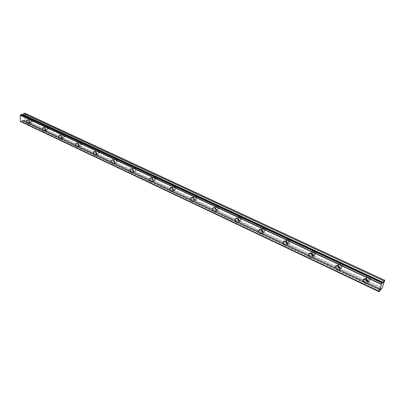 <?xml version="1.0" encoding="UTF-8"?>
<svg xmlns="http://www.w3.org/2000/svg" width="405" height="405" viewBox="0 0 405 405"><rect width="100%" height="100%" fill="white"/><g stroke="black" fill="none" stroke-linecap="round" stroke-linejoin="round"><path stroke-width="0.3" stroke-dasharray="2.02 1.52" d="M30.557 122.249C29.702 121.54 29.509 120.781 29.98 119.971L30.608 119.92C31.458 120.624 31.651 121.384 31.185 122.199L30.557 122.249M32.876 121.49C32.025 120.786 31.833 120.027 32.309 119.222L32.932 119.171C33.782 119.875 33.974 120.629 33.504 121.439L32.876 121.49M365.872 278.746C366.105 277.729 366.808 277.415 367.983 277.81L369.193 279.485L368.216 280.726M368.646 278.807L367.441 277.136C367.593 276.023 368.297 275.663 369.547 276.063L370.752 277.729C370.6 278.853 369.897 279.212 368.646 278.807M338.104 265.665C338.332 264.688 338.995 264.384 340.094 264.759L341.273 266.505L340.19 267.659M340.934 265.827L339.765 264.075C339.957 263.058 340.62 262.734 341.749 263.108L342.924 264.845C342.731 265.877 342.068 266.201 340.934 265.827M311.501 253.15L311.506 253.125C311.728 252.194 312.356 251.905 313.379 252.254L314.518 254.082L313.343 255.125M314.381 253.388L313.252 251.561C313.475 250.634 314.098 250.346 315.12 250.695L316.254 252.512C316.032 253.444 315.409 253.738 314.381 253.388M285.991 241.167L286.006 241.036C286.259 240.2 286.841 239.942 287.763 240.271L288.866 242.17L287.596 243.086M288.922 241.456L287.828 239.557C288.082 238.722 288.664 238.469 289.58 238.793L290.679 240.681C290.431 241.527 289.843 241.785 288.922 241.456M261.508 229.691L263.184 228.764L264.242 230.739L262.891 231.518M264.48 230.005L263.432 228.035L265.072 227.367L266.125 229.331L264.48 230.005M237.993 218.685L238.054 218.295L239.583 217.718L240.59 219.758L239.163 220.381M241 219.004L240.003 216.969L241.532 216.397L242.534 218.422L241 219.004M215.389 208.13L215.475 207.588L216.893 207.102L217.855 209.198L216.351 209.653M218.427 208.428L217.48 206.337L218.897 205.846L219.854 207.932L218.427 208.428M193.656 198.01L193.757 197.296L195.073 196.891L195.98 199.037L194.405 199.3M196.714 198.253L195.812 196.111L197.129 195.701L198.03 197.837L196.714 198.253M172.748 188.315L172.849 187.399L174.064 187.059L174.925 189.246L173.704 189.591L173.269 189.282M175.8 188.457L174.95 186.27L176.165 185.93L177.02 188.112L175.8 188.457M152.66 179.111L152.71 177.866L153.829 177.587L154.639 179.81L153.515 180.093L152.852 179.491M155.652 179.015L154.852 176.798L155.971 176.519L156.775 178.732L155.652 179.015M134.055 170.94C133.184 170.323 132.926 169.573 133.291 168.688L134.323 168.46C135.194 169.072 135.447 169.822 135.088 170.707L134.055 170.94M136.227 169.918C135.356 169.305 135.103 168.556 135.467 167.67L136.5 167.442C137.371 168.05 137.624 168.799 137.265 169.685L136.227 169.918M115.278 162.106C114.407 161.473 114.164 160.714 114.559 159.833L115.506 159.651C116.377 160.284 116.62 161.043 116.235 161.919L115.278 162.106M117.485 161.134C116.615 160.501 116.377 159.747 116.767 158.871L117.713 158.689C118.589 159.317 118.827 160.071 118.437 160.947L117.485 161.134M97.159 153.581C96.284 152.928 96.056 152.164 96.476 151.298L97.347 151.151C98.218 151.804 98.445 152.564 98.035 153.434L97.159 153.581M99.392 152.66C98.521 152.007 98.293 151.247 98.714 150.382L99.584 150.235C100.455 150.883 100.683 151.642 100.268 152.508L99.392 152.66M79.653 145.349C78.783 144.676 78.57 143.912 79.005 143.056L79.805 142.945C80.676 143.613 80.894 144.372 80.458 145.233L79.653 145.349M81.916 144.469C81.046 143.8 80.833 143.041 81.268 142.185L82.068 142.074C82.939 142.737 83.157 143.497 82.721 144.352L81.916 144.469M62.74 137.391C61.874 136.703 61.666 135.938 62.117 135.098L62.856 135.012C63.722 135.695 63.929 136.455 63.479 137.3L62.74 137.391M65.023 136.556C64.157 135.872 63.955 135.113 64.405 134.273L65.139 134.182C66.005 134.865 66.212 135.624 65.762 136.465L65.023 136.556M46.383 129.691C45.522 128.998 45.325 128.233 45.785 127.408L46.464 127.342C47.324 128.036 47.522 128.8 47.066 129.625L46.383 129.691M48.686 128.901C47.825 128.203 47.628 127.443 48.094 126.618L48.772 126.552C49.628 127.246 49.825 128.005 49.364 128.831L48.686 128.901M30.623 119.272L29.651 119.348C28.917 120.609 29.216 121.789 30.542 122.892L31.519 122.816C32.248 121.551 31.949 120.371 30.623 119.272M368.408 281.612C369.527 281.409 370.099 280.756 370.124 279.642L368.231 277.045C366.302 276.423 365.209 276.969 364.951 278.686M340.342 268.52C341.45 268.404 342.058 267.801 342.154 266.713L340.322 263.999C338.56 263.417 337.527 263.918 337.223 265.503L337.223 265.538M313.46 255.96C314.558 255.935 315.191 255.393 315.358 254.335C315.373 253.105 314.781 252.163 313.581 251.505C311.992 250.963 311.025 251.409 310.67 252.847L310.66 252.963M287.692 243.906C288.77 243.972 289.423 243.491 289.661 242.473C289.747 241.198 289.175 240.216 287.95 239.522C286.517 239.021 285.606 239.416 285.216 240.712L285.191 240.924M262.972 232.328L264.268 232.131L264.997 231.093C265.154 229.777 264.607 228.759 263.351 228.03C262.065 227.559 261.215 227.909 260.8 229.063L260.749 229.387M238.91 221.059C240.069 221.5 240.869 221.201 241.299 220.153C241.532 218.811 241.01 217.758 239.73 216.989C238.575 216.559 237.786 216.857 237.35 217.88L237.264 218.32M216.295 210.408C217.338 210.813 218.077 210.554 218.518 209.638C218.827 208.271 218.33 207.183 217.024 206.383C215.992 205.983 215.257 206.236 214.817 207.137L214.69 207.704M194.506 200.141L196.602 199.513C196.982 198.131 196.511 197.017 195.185 196.177L193.144 196.81L192.972 197.503M173.406 190.188L175.507 189.758C175.947 188.365 175.502 187.231 174.165 186.351L172.277 186.877L172.064 187.702M153.08 180.579L155.181 180.346C155.687 178.959 155.262 177.805 153.915 176.889L152.179 177.319L151.921 178.281M133.488 171.3L133.979 171.629L135.594 171.264C136.151 169.882 135.751 168.718 134.394 167.766L132.794 168.121L132.506 169.214M114.59 162.324L115.217 162.785L116.701 162.496C117.303 161.129 116.929 159.95 115.567 158.968L114.099 159.251L113.775 160.496M96.344 153.632L97.109 154.254L98.471 154.022C99.114 152.67 98.754 151.49 97.397 150.478L96.046 150.701L95.707 152.113M78.712 145.177L79.613 146.013L80.868 145.83C81.542 144.499 81.197 143.314 79.846 142.276L78.605 142.449L78.266 144.074M61.611 136.829L62.709 138.049L63.863 137.908C64.557 136.596 64.233 135.412 62.886 134.349L61.742 134.485L61.479 136.485M46.489 126.684L45.436 126.79C44.712 128.071 45.021 129.261 46.357 130.344L47.42 130.238C48.134 128.952 47.825 127.767 46.489 126.684M21.951 114.782L382.366 283.039L21.435 114.377M23.596 120.741L380.67 289.393L22.994 120.199L21.976 120.548L380.113 290.183M384.75 280.29L25.242 113.511L25.125 119.92L382.117 287.96M21.971 114.792L22.432 114.817M25.242 113.511L24.928 113.223M23.622 120.756L24.801 120.406L25.125 119.92M20.847 121.672L21.875 120.695M20.336 121.232L20.68 121.409M24.801 120.406L381.758 288.664M21.905 114.777L382.36 283.065M380.052 290.274L21.809 120.751M382.406 282.867L21.445 114.407M21.976 120.548L380.219 289.965M382.528 283.141L22.169 114.898M23.703 120.761L381.039 289.519M23.019 120.214L380.882 289.145M380.852 289.17L22.913 120.194M22.083 120.462L380.31 289.823M21.338 121.414L379.541 291.251M379.429 291.458L21.232 121.551M22.088 114.898L382.548 283.196L22.067 114.878M32.309 119.222L29.98 119.971M367.441 277.136L365.973 278.772M339.765 264.075L338.155 265.68M313.252 251.561L311.506 253.125M287.828 239.557L286.006 241.036M263.432 228.035L261.544 229.432M240.003 216.969L238.054 218.295M217.48 206.337L215.475 207.588M195.812 196.111L193.757 197.296M174.95 186.27L172.849 187.399M154.852 176.798L152.71 177.866M135.467 167.67L133.291 168.688M116.767 158.871L114.559 159.833M98.714 150.382L96.476 151.298M81.268 142.185L79.005 143.056M64.405 134.273L62.117 135.098M48.094 126.618L45.785 127.408M29.651 119.348L27.667 119.986M260.8 229.063L260.42 229.341M237.35 217.88L236.819 218.239M214.817 207.137L214.123 207.568M193.144 196.81L192.289 197.301M172.277 186.877L171.259 187.424M152.179 177.319L150.999 177.906M132.794 168.121L131.473 168.733M114.099 159.251L112.636 159.889M96.046 150.701L94.456 151.348M78.605 142.449L76.899 143.107M61.742 134.485L59.935 135.138M45.436 126.79L43.532 127.438M33.504 121.439L31.185 122.199M370.752 277.729L369.193 279.485M342.924 264.845L341.273 266.505M316.254 252.512L314.518 254.082M290.679 240.681L288.866 242.17M266.125 229.331L264.242 230.739M242.534 218.422L240.59 219.758M219.854 207.932L217.855 209.198M198.03 197.837L195.98 199.037M177.02 188.112L174.925 189.246M156.775 178.732L154.639 179.81M137.265 169.685L135.088 170.707M118.437 160.947L116.235 161.919M100.268 152.508L98.035 153.434M82.721 144.352L80.458 145.233M65.762 136.465L63.479 137.3M49.364 128.831L47.066 129.625M20.523 121.267L379.171 291.403M21.667 114.752L382.386 283.191M31.519 122.816L28.973 123.647M370.124 279.642L368.408 281.581M342.154 266.713L340.342 268.545M315.358 254.335L313.45 256.066M289.661 242.473L287.666 244.114M264.997 231.093L262.926 232.642M241.299 220.153L239.163 221.621M218.518 209.638L216.316 211.03M196.602 199.513L194.349 200.829M175.507 189.758L173.198 191.008M155.181 180.346L152.832 181.536M135.594 171.264L133.204 172.393M116.701 162.496L114.276 163.569M98.471 154.022L96.015 155.044M80.868 145.83L78.388 146.802M63.863 137.908L61.352 138.829M47.42 130.238L44.894 131.114M22.994 120.199L380.897 289.14"/><path stroke-width="0.61" d="M368.216 280.726L367.082 280.569L365.872 278.746M340.19 267.659L339.279 267.487L338.104 265.665M313.343 255.125L312.64 254.958L311.501 253.15M287.596 243.086L287.104 242.939L285.991 241.167M262.891 231.518L261.508 229.691M239.163 220.381L237.993 218.685M216.351 209.653L215.389 208.13M194.405 199.3L193.656 198.01M173.269 189.282L172.748 188.315M152.852 179.491L152.66 179.111M28.066 120.093L27.095 120.169C26.365 121.434 26.664 122.619 27.991 123.727L28.973 123.647C29.697 122.381 29.393 121.196 28.066 120.093M366.51 278.969C364.561 278.336 363.462 278.893 363.219 280.635L365.108 283.267C367.077 283.91 368.175 283.343 368.408 281.581L366.51 278.969M364.951 278.686L366.829 281.328L368.408 281.612M338.494 265.817C336.727 265.229 335.694 265.731 335.391 267.32L337.228 270.074C339.005 270.672 340.043 270.16 340.342 268.545L338.494 265.817M337.223 265.538L339.051 268.242L340.342 268.52M311.663 253.221C310.068 252.674 309.096 253.12 308.747 254.568C308.716 255.803 309.309 256.76 310.524 257.433C312.128 257.99 313.106 257.534 313.45 256.066C313.465 254.831 312.868 253.884 311.663 253.221M310.66 252.963L312.437 255.702L313.46 255.96M285.945 241.147C284.512 240.641 283.601 241.036 283.211 242.332C283.11 243.618 283.682 244.61 284.923 245.319C286.365 245.835 287.282 245.435 287.666 244.114C287.752 242.833 287.18 241.846 285.945 241.147M285.191 240.924L286.922 243.683L287.692 243.906M261.271 229.564C259.985 229.093 259.134 229.438 258.714 230.597C258.542 231.918 259.089 232.951 260.354 233.695C261.655 234.171 262.511 233.822 262.926 232.642C263.083 231.326 262.531 230.298 261.271 229.564M260.749 229.387L262.43 232.141L262.972 232.328M237.583 218.447C236.429 218.011 235.634 218.305 235.199 219.333C234.956 220.684 235.477 221.748 236.763 222.527C237.932 222.973 238.727 222.669 239.163 221.621C239.395 220.274 238.869 219.216 237.583 218.447M237.264 218.32L238.91 221.059M214.817 207.76C213.784 207.355 213.045 207.608 212.605 208.514C212.286 209.886 212.782 210.98 214.093 211.8C215.136 212.21 215.88 211.952 216.316 211.03C216.624 209.658 216.123 208.565 214.817 207.76M214.69 207.704L216.295 210.408M192.922 197.483L190.876 198.116C190.487 199.503 190.957 200.622 192.289 201.477L194.349 200.829C194.724 199.447 194.248 198.328 192.922 197.483M192.972 197.503L194.506 200.141M171.852 187.591L169.963 188.117C169.508 189.51 169.953 190.649 171.295 191.545L173.198 191.008C173.644 189.616 173.193 188.477 171.852 187.591M172.064 187.702L173.406 190.188M151.561 178.063L149.82 178.494C149.303 179.886 149.723 181.045 151.08 181.977L152.832 181.536C153.338 180.144 152.913 178.985 151.561 178.063M151.921 178.281L153.08 180.579M132 168.88L130.4 169.234C129.833 170.616 130.228 171.791 131.59 172.753L133.204 172.393C133.761 171.011 133.356 169.837 132 168.88M132.506 169.214L133.488 171.3M113.137 160.026L111.664 160.309C111.056 161.681 111.431 162.861 112.793 163.858L114.276 163.569C114.878 162.197 114.499 161.018 113.137 160.026M113.775 160.496L114.59 162.324M94.932 151.48L93.58 151.708C92.932 153.06 93.292 154.249 94.648 155.272L96.015 155.044C96.653 153.687 96.294 152.498 94.932 151.48M95.707 152.113L96.344 153.632M77.355 143.233L76.115 143.405C75.436 144.737 75.775 145.932 77.132 146.98L78.388 146.802C79.056 145.466 78.712 144.276 77.355 143.233M78.266 144.074L78.712 145.177M60.37 135.26L59.226 135.391C58.528 136.703 58.852 137.897 60.198 138.966L61.352 138.829C62.046 137.513 61.722 136.323 60.37 135.26M61.479 136.485L61.611 136.829M43.953 127.55L42.9 127.651C42.181 128.942 42.49 130.132 43.831 131.22L44.894 131.114C45.603 129.823 45.289 128.633 43.953 127.55M21.435 114.377L382.381 282.822L382.128 283.12L20.954 114.453L20.331 115.379L20.296 121.227L379.065 291.433M382.381 282.822L382.528 283.141M20.68 121.409L379.151 291.777L380.31 289.823L380.897 289.14L380.994 289.54L380.67 289.388L381.039 289.519L382.117 287.96L384.75 280.29L24.928 113.223L23.824 113.562L23.11 114.554L22.432 114.817M21.343 114.331L20.954 114.453M20.787 121.672L379.146 291.742M20.331 115.379L381.429 284.477L379.08 291.362L20.25 121.135M379.151 291.777L379.08 291.362M384.704 280.068L383.991 280.918L23.824 113.562M23.718 113.648L383.991 280.918M383.899 281.06L382.588 283.166M20.847 114.59L382.128 283.12M382.016 283.328L381.54 284.259L20.422 115.228M379.156 291.716L20.746 121.601M23.004 114.64L383.13 282.523M383.221 282.381L23.11 114.554M27.667 119.986L27.095 120.169M364.951 278.711L363.219 280.635M337.188 265.538L335.391 267.32M310.544 252.963L308.747 254.568M284.973 240.909L283.211 242.332M260.42 229.341L258.714 230.597M236.819 218.239L235.199 219.333M214.123 207.568L212.605 208.514M192.289 197.301L190.876 198.116M171.259 187.424L169.963 188.117M150.999 177.906L149.82 178.494M131.473 168.733L130.4 169.234M112.636 159.889L111.664 160.309M94.456 151.348L93.58 151.708M76.899 143.107L76.115 143.405M59.935 135.138L59.226 135.391M43.532 127.438L42.9 127.651M21.399 114.337L382.406 282.801M20.296 121.227L379.065 291.453"/></g></svg>

